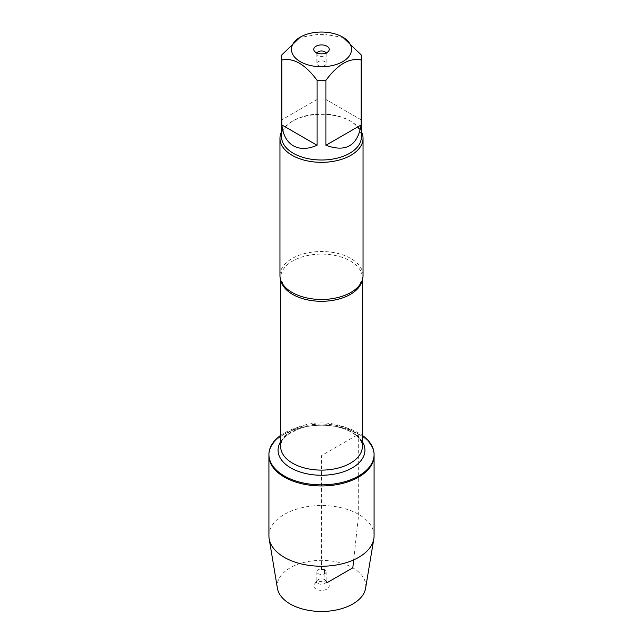 <?xml version="1.0" encoding="UTF-8"?>
<svg xmlns="http://www.w3.org/2000/svg" width="643" height="643" viewBox="0 0 643 643"><rect width="100%" height="100%" fill="white"/><g stroke="black" fill="none" stroke-linecap="round" stroke-linejoin="round"><path stroke-width="0.48" stroke-dasharray="3.21 2.41" d="M280.653 435.383A52.581 30.358 180 0 1 358.681 433.028A52.581 30.358 180 0 1 362.347 435.383M353.682 559.892L358.681 514.424L358.681 434.138A52.581 30.358 0 0 0 301.382 427.555A52.581 30.358 0 0 0 268.919 455.606A52.581 30.358 180 0 1 321.5 425.248A52.581 30.358 180 0 1 374.081 455.606A52.581 30.358 0 0 0 358.681 434.138L321.5 455.606L321.5 566.242M363.046 275.485A41.546 23.984 0 0 0 350.877 258.526A41.546 23.984 0 0 0 305.602 253.326A41.546 23.984 0 0 0 279.954 275.485M281.618 131.63A41.546 23.984 180 0 1 292.123 121.382A41.546 23.984 180 0 1 350.877 121.382L350.877 121.382A41.546 23.984 180 0 1 361.382 131.63M318.181 65.473A4.694 2.709 0 0 0 323.292 66.06A4.694 2.709 0 0 0 326.194 63.561A4.694 2.709 0 0 0 324.819 61.64A4.694 2.709 0 0 0 319.708 61.053A4.694 2.709 0 0 0 316.806 63.561A4.694 2.709 0 0 0 318.181 65.473M316.959 52.999A4.694 2.709 0 0 0 316.806 53.69A4.694 2.709 0 0 0 317.216 54.8A4.694 2.709 0 0 0 321.5 56.407A4.694 2.709 0 0 0 325.784 54.8A4.694 2.709 0 0 0 326.194 53.69A4.694 2.709 0 0 0 326.041 52.999M361.141 119.823L325.937 99.496L361.141 119.823L361.141 54.864M325.937 99.496L325.937 34.545A39.882 23.027 0 0 0 317.063 34.545L299.461 37.583M343.539 37.583L325.937 34.545M317.063 99.496L281.859 119.823L317.063 99.496L317.063 34.545M281.859 119.823L281.859 54.864M281.618 136.983A39.882 23.027 180 0 1 293.296 120.699A39.882 23.027 180 0 1 349.704 120.699L349.704 120.699A39.882 23.027 180 0 1 361.382 136.983M349.704 120.699L350.877 121.382L349.704 120.699M268.919 535.892A52.581 30.358 180 0 1 321.5 505.535A52.581 30.358 180 0 1 374.081 535.892M277.422 588.345A44.287 25.567 180 0 1 321.5 560.334A44.287 25.567 180 0 1 365.578 588.345M324.819 569.802A4.694 2.709 0 0 0 319.708 569.216A4.694 2.709 0 0 0 316.806 571.723A4.694 2.709 0 0 0 321.5 574.432A4.694 2.709 0 0 0 326.194 571.723A4.694 2.709 0 0 0 324.819 569.802M324.819 579.673A4.694 2.709 0 0 0 317.216 580.476A4.694 2.709 0 0 0 316.806 581.585A4.694 2.709 0 0 0 321.5 584.294A4.694 2.709 0 0 0 326.194 581.585A4.694 2.709 0 0 0 325.784 580.476A4.694 2.709 0 0 0 324.819 579.673M316.026 589.06A7.748 4.469 180 0 1 314.427 584.077A7.748 4.469 180 0 1 326.974 582.743A7.748 4.469 180 0 1 328.573 584.077A7.748 4.469 180 0 1 325.888 589.583A7.748 4.469 180 0 1 316.026 589.06M324.819 573.636L324.819 579.673L326.974 582.743L327.359 582.518M281.039 280.943A40.847 23.582 180 0 1 280.653 277.712A40.847 23.582 180 0 1 305.867 255.922A40.847 23.582 180 0 1 350.379 261.034A40.847 23.582 180 0 1 362.347 277.712A40.847 23.582 180 0 1 361.961 280.943M350.379 429.854A40.847 23.582 0 0 0 305.867 424.742A40.847 23.582 0 0 0 280.653 446.531C280.493 442.513 283.105 438.397 288.514 434.186L299.011 428.817C309.396 425.232 320.544 424.276 332.455 425.955C339.874 427.121 346.207 429.211 351.448 432.225C356.688 435.375 360.016 438.711 361.43 442.231L362.347 446.531A40.847 23.582 0 0 0 350.379 429.854M280.653 441.669A43.427 25.069 180 0 1 352.203 432.458A43.427 25.069 180 0 1 362.347 441.669M362.347 279.882L362.347 277.712L359.734 284.873M280.653 279.882L280.653 277.712L283.266 284.873M316.806 53.69L316.806 63.561M326.194 53.69L326.194 63.561M325.784 54.8L328.573 51.207M317.216 54.8L314.427 51.207M293.296 120.699L292.123 121.382M316.806 571.723L316.806 581.585M326.194 571.723L326.194 581.585M317.216 580.476L314.427 584.077M325.784 580.476L328.573 584.077"/><path stroke-width="0.96" d="M362.347 435.383A52.581 30.358 180 0 1 374.081 454.497A52.581 30.358 180 0 1 321.5 484.854A52.581 30.358 180 0 1 268.919 454.497A52.581 30.358 180 0 1 280.653 435.383M374.081 454.497L374.081 535.892A52.581 30.358 180 0 1 373.832 538.794A52.581 30.358 180 0 1 339.271 564.458A52.581 30.358 180 0 1 284.319 557.352A52.581 30.358 180 0 1 269.168 538.794A52.581 30.358 180 0 1 268.919 535.892L268.919 455.606A52.581 30.358 0 0 0 321.5 485.955A52.581 30.358 0 0 0 374.081 455.606A52.581 30.358 180 0 1 341.618 483.649A52.581 30.358 180 0 1 284.319 477.066A52.581 30.358 180 0 1 268.919 455.606L268.919 454.497M279.954 138.341L279.954 275.485A41.546 23.984 0 0 0 283.266 284.873A41.546 23.984 0 0 0 292.123 292.444A41.546 23.984 0 0 0 359.734 284.873A41.546 23.984 0 0 0 363.046 275.485L363.046 138.341A41.546 23.984 180 0 1 321.5 162.333A41.546 23.984 180 0 1 279.954 138.341A41.546 23.984 180 0 1 281.618 131.63M361.382 131.63A41.546 23.984 180 0 1 363.046 138.341M326.041 52.999A4.694 2.709 0 0 0 324.819 51.778A4.694 2.709 0 0 0 320.278 51.078A4.694 2.709 0 0 0 316.959 52.999M326.974 46.216A7.748 4.469 180 0 1 328.573 51.207A7.748 4.469 180 0 1 321.5 53.851A7.748 4.469 180 0 1 314.427 51.207A7.748 4.469 180 0 1 317.112 45.693A7.748 4.469 180 0 1 326.974 46.216M300.265 61.64A30.028 17.337 0 0 0 342.735 61.64A30.028 17.337 0 0 0 342.735 37.117A30.028 17.337 0 0 0 324.844 32.15A30.028 17.337 0 0 0 300.265 37.117A30.028 17.337 0 0 0 300.265 61.64M325.937 145.27C345.813 152.592 357.548 145.816 361.141 124.943L325.937 145.27L325.937 80.311C337.671 64.388 349.406 57.613 361.141 59.992A39.882 23.027 0 0 0 361.382 57.428A39.882 23.027 0 0 0 361.141 54.864L342.735 37.117M361.141 124.943L361.141 59.992M300.265 37.117L281.859 54.864A39.882 23.027 0 0 0 281.618 57.428A39.882 23.027 0 0 0 281.859 59.992C293.594 57.613 305.329 64.388 317.063 80.311A39.882 23.027 0 0 0 325.937 80.311M281.859 124.943C282.992 134.926 286.802 141.878 293.296 145.784C299.927 149.457 307.852 149.28 317.063 145.27L281.859 124.943L281.859 59.992M317.063 145.27L317.063 80.311M361.382 57.428L361.382 136.983A39.882 23.027 180 0 1 336.763 158.258A39.882 23.027 180 0 1 293.296 153.267A39.882 23.027 180 0 1 281.618 136.983L281.618 57.428M373.832 538.794L365.578 588.345A44.287 25.567 180 0 1 336.466 609.966A44.287 25.567 180 0 1 290.186 603.978A44.287 25.567 180 0 1 277.422 588.345L269.168 538.794M321.5 566.242L321.5 569.505L324.819 569.802L324.819 573.636M327.359 582.518L352.814 567.825L353.682 559.892M361.961 280.943A40.847 23.582 180 0 1 321.5 301.294A40.847 23.582 180 0 1 281.039 280.943M280.653 279.882L280.653 446.531A40.847 23.582 0 0 0 321.5 470.113A40.847 23.582 0 0 0 362.347 446.531L362.347 279.882M362.347 441.669A43.427 25.069 180 0 1 321.5 475.249A43.427 25.069 180 0 1 280.653 441.669"/></g></svg>
